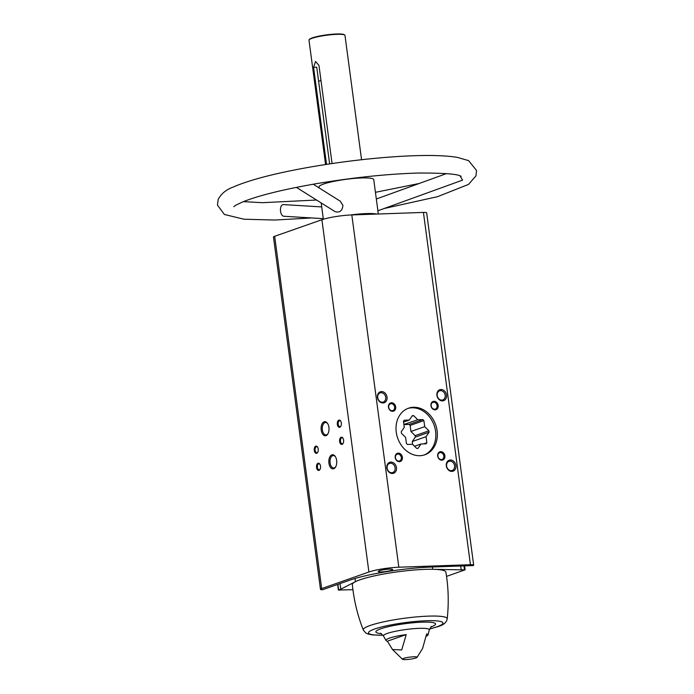 <?xml version="1.0" encoding="UTF-8"?>
<svg xmlns="http://www.w3.org/2000/svg" width="694" height="694" viewBox="0 0 694 694"><rect width="100%" height="100%" fill="white"/><g stroke="black" fill="none" stroke-linecap="round" stroke-linejoin="round"><path stroke-width="1.04" d="M473.672 565.142L426.663 212.858A7.261 1.032 172.4 0 0 423.435 212.425L351.815 214.932A21.783 3.106 172.4 0 0 321.903 219.729L274.659 236.29A7.261 1.032 172.4 0 0 273.471 237.044L320.481 589.327A7.261 1.032 172.4 0 0 322.441 589.77L349.915 580.132A59.45 8.475 172.4 0 1 431.573 567.033L473.23 565.575A7.261 1.032 172.4 0 0 473.672 565.142A7.261 1.032 172.4 0 0 470.437 564.708L398.824 567.215A21.783 3.106 172.4 0 0 368.904 572.012L321.669 588.581A7.261 1.032 172.4 0 0 320.481 589.327M391.468 570.321A7.261 1.032 -7.6 0 1 383.452 571.795A7.261 1.032 -7.6 0 1 378.265 571.492A7.261 1.032 -7.6 0 1 385.317 569.505A7.261 1.032 -7.6 0 1 392.657 569.574A7.261 1.032 -7.6 0 1 391.468 570.321M329.641 163.905L316.733 67.214L313.584 67.318L315.553 61.462L318.971 65.427L332.062 163.541M332.018 181.75L331.94 181.177M328.947 182.47L328.835 181.646M326.536 164.374L313.584 67.318M334.421 181.247L334.369 180.813M325.581 164.521L308.995 40.209A18.148 2.585 -7.6 0 1 309.134 39.81A18.148 2.585 -7.6 0 1 326.648 35.238A18.148 2.585 -7.6 0 1 344.745 35.064A18.148 2.585 -7.6 0 1 344.979 35.403L361.565 159.724M319.188 187.97L319.049 186.903A27.587 3.938 -7.6 0 1 345.872 179.347A27.587 3.938 -7.6 0 1 373.736 179.599L378.325 214.004M350.461 214.984A27.587 3.938 -7.6 0 1 376.512 214.064M296.373 187.371L335.002 211.592C339.661 212.98 342.307 210.924 342.931 205.433L340.199 201.139L313.211 184.222M415.888 657.973A7.408 1.058 -7.6 0 1 408.202 659.43A7.408 1.058 -7.6 0 1 402.511 659.3A7.408 1.058 -7.6 0 1 403.639 658.406A7.408 1.058 -7.6 0 1 412.279 656.862A7.408 1.058 -7.6 0 1 417.059 657.357A7.408 1.058 -7.6 0 1 415.888 657.973M426.263 636.251A21.228 3.028 172.4 0 0 428.033 634.923A21.228 3.028 172.4 0 0 426.645 633.874L422.594 648.448L417.059 657.357M406.216 634.585A21.228 3.028 172.4 0 0 386.038 640.519A21.228 3.028 172.4 0 0 387.365 641.195L406.216 634.585L401.705 649.983L392.492 649.506L387.365 641.195M446.546 576.393L465.119 569.809L461.224 569.835L460.721 566.018M450.371 460.009A5.812 4.737 70.7 0 0 447.344 468.702A5.812 4.737 70.7 0 0 455.672 468.407A5.812 4.737 70.7 0 0 450.371 460.009M390.887 462.083A5.812 4.737 70.7 0 0 387.868 470.775A5.812 4.737 70.7 0 0 396.196 470.489A5.812 4.737 70.7 0 0 390.887 462.083M381.483 391.572A5.812 4.737 70.7 0 0 378.464 400.264A5.812 4.737 70.7 0 0 386.784 399.978A5.812 4.737 70.7 0 0 381.483 391.572M440.959 389.499A5.812 4.737 70.7 0 0 437.94 398.191A5.812 4.737 70.7 0 0 446.268 397.896A5.812 4.737 70.7 0 0 440.959 389.499M440.716 451.655A4.355 3.557 70.7 0 0 438.452 458.17A4.355 3.557 70.7 0 0 444.698 457.953A4.355 3.557 70.7 0 0 440.716 451.655M398.235 453.139A4.355 3.557 70.7 0 0 395.97 459.662A4.355 3.557 70.7 0 0 402.208 459.437A4.355 3.557 70.7 0 0 398.235 453.139M391.511 402.772A4.355 3.557 70.7 0 0 389.247 409.295A4.355 3.557 70.7 0 0 395.493 409.078A4.355 3.557 70.7 0 0 391.511 402.772M434.002 401.288A4.355 3.557 70.7 0 0 431.729 407.812A4.355 3.557 70.7 0 0 437.975 407.595A4.355 3.557 70.7 0 0 434.002 401.288M413.459 407.274A24.68 20.135 70.7 0 0 408.514 408.193A24.68 20.135 70.7 0 0 397.688 438.148A24.68 20.135 70.7 0 0 424.858 454.778A24.68 20.135 70.7 0 0 436.552 427.773A24.68 20.135 70.7 0 0 413.459 407.274M324.141 421.796A7.061 3.956 -92 0 0 321.626 431.972A7.061 3.956 -92 0 0 327.924 433.828A7.061 3.956 -92 0 0 327.559 423.435A7.061 3.956 -92 0 0 324.141 421.796M331.871 454.874A7.061 3.956 -92 0 0 329.355 465.049A7.061 3.956 -92 0 0 335.653 466.906A7.061 3.956 -92 0 0 335.289 456.513A7.061 3.956 -92 0 0 331.871 454.874M315.77 446.147A3.626 2.039 -92 0 0 314.477 451.378A3.626 2.039 -92 0 0 317.713 452.332A3.626 2.039 -92 0 0 317.531 446.997A3.626 2.039 -92 0 0 315.77 446.147M341.136 437.255A3.626 2.039 -92 0 0 339.843 442.486A3.626 2.039 -92 0 0 343.079 443.44A3.626 2.039 -92 0 0 342.897 438.096A3.626 2.039 -92 0 0 341.136 437.255M338.854 420.165A3.626 2.039 -92 0 0 337.562 425.396A3.626 2.039 -92 0 0 340.797 426.342A3.626 2.039 -92 0 0 340.615 421.006A3.626 2.039 -92 0 0 338.854 420.165M318.052 463.245A3.626 2.039 -92 0 0 316.759 468.476A3.626 2.039 -92 0 0 319.995 469.43A3.626 2.039 -92 0 0 319.813 464.086A3.626 2.039 -92 0 0 318.052 463.245M340.034 583.602L340.771 589.163L338.394 590.065L352.916 589.666M340.771 589.163L355.432 581.693A47.192 6.732 -7.6 0 0 352.344 584.626C353.914 600.275 357.566 615.413 363.309 630.048A42.343 6.038 -7.6 0 1 366.033 627.185A42.343 6.038 -7.6 0 1 413.208 617.218A42.343 6.038 -7.6 0 1 447.214 618.848C448.914 603.225 448.48 587.653 445.886 572.142A47.192 6.732 -7.6 0 0 432.692 569.297L461.224 569.835M309.134 39.81L309.507 39.332A17.714 2.524 -7.6 0 1 326.596 34.874A17.714 2.524 -7.6 0 1 344.259 34.7L344.745 35.064M355.51 214.802A24.68 3.522 -7.6 0 1 371.559 214.238M432.388 567.007L432.692 569.297A47.192 6.732 172.4 0 0 355.432 581.693L355.007 578.51M321.721 206.916L283.49 204.609C279.153 204.296 279.578 216.207 284.124 216.268L323.283 218.653M377.9 210.776L462.577 180.128L460.053 175.894M318.633 81.458A14.522 2.073 -7.6 0 1 320.975 80.417M433.672 402.208A3.565 2.915 70.7 0 0 432.961 402.347A3.565 2.915 70.7 0 0 431.39 406.675A3.565 2.915 70.7 0 0 435.32 409.078A3.565 2.915 70.7 0 0 437.012 405.175A3.565 2.915 70.7 0 0 433.672 402.208M391.19 403.7A3.565 2.915 70.7 0 0 390.47 403.83A3.565 2.915 70.7 0 0 388.909 408.159A3.565 2.915 70.7 0 0 392.839 410.57A3.565 2.915 70.7 0 0 394.53 406.658A3.565 2.915 70.7 0 0 391.19 403.7M397.905 454.058A3.565 2.915 70.7 0 0 397.194 454.197A3.565 2.915 70.7 0 0 395.623 458.526A3.565 2.915 70.7 0 0 399.553 460.929A3.565 2.915 70.7 0 0 401.245 457.025A3.565 2.915 70.7 0 0 397.905 454.058M440.395 452.575A3.565 2.915 70.7 0 0 439.675 452.714A3.565 2.915 70.7 0 0 438.114 457.042A3.565 2.915 70.7 0 0 442.043 459.445A3.565 2.915 70.7 0 0 443.735 455.542A3.565 2.915 70.7 0 0 440.395 452.575M440.551 390.644A4.823 3.938 70.7 0 0 439.588 390.826A4.823 3.938 70.7 0 0 437.472 396.682A4.823 3.938 70.7 0 0 442.781 399.935A4.823 3.938 70.7 0 0 445.071 394.652A4.823 3.938 70.7 0 0 440.551 390.644M381.075 392.726A4.823 3.938 70.7 0 0 380.112 392.908A4.823 3.938 70.7 0 0 377.996 398.764A4.823 3.938 70.7 0 0 383.305 402.017A4.823 3.938 70.7 0 0 385.595 396.734A4.823 3.938 70.7 0 0 381.075 392.726M390.488 463.236A4.823 3.938 70.7 0 0 389.516 463.419A4.823 3.938 70.7 0 0 387.399 469.274A4.823 3.938 70.7 0 0 392.709 472.527A4.823 3.938 70.7 0 0 394.999 467.244A4.823 3.938 70.7 0 0 390.488 463.236M449.964 461.154A4.823 3.938 70.7 0 0 448.992 461.337A4.823 3.938 70.7 0 0 446.875 467.192A4.823 3.938 70.7 0 0 452.193 470.445A4.823 3.938 70.7 0 0 454.475 465.162A4.823 3.938 70.7 0 0 449.964 461.154M319.96 464.338A3.002 1.683 -92 0 0 318.945 463.792A3.002 1.683 -92 0 0 318.659 463.844A3.002 1.683 -92 0 0 317.384 467.105A3.002 1.683 -92 0 0 319.153 469.786A3.002 1.683 -92 0 0 320.134 469.17M340.763 421.258A3.002 1.683 -92 0 0 339.748 420.703A3.002 1.683 -92 0 0 339.461 420.764A3.002 1.683 -92 0 0 338.186 424.025A3.002 1.683 -92 0 0 339.956 426.706A3.002 1.683 -92 0 0 340.936 426.081M343.044 438.348A3.002 1.683 -92 0 0 342.029 437.801A3.002 1.683 -92 0 0 341.734 437.853A3.002 1.683 -92 0 0 340.468 441.115A3.002 1.683 -92 0 0 342.237 443.796A3.002 1.683 -92 0 0 343.209 443.18M317.678 447.248A3.002 1.683 -92 0 0 316.664 446.693A3.002 1.683 -92 0 0 316.377 446.745A3.002 1.683 -92 0 0 315.102 450.016A3.002 1.683 -92 0 0 316.872 452.696A3.002 1.683 -92 0 0 317.852 452.072M335.497 456.843A6.22 3.487 -92 0 0 333.276 455.568A6.22 3.487 -92 0 0 332.678 455.68A6.22 3.487 -92 0 0 330.04 462.438A6.22 3.487 -92 0 0 333.71 467.99A6.22 3.487 -92 0 0 335.835 466.568M327.759 423.765A6.22 3.487 -92 0 0 325.547 422.49A6.22 3.487 -92 0 0 324.948 422.603A6.22 3.487 -92 0 0 322.311 429.36A6.22 3.487 -92 0 0 325.98 434.921A6.22 3.487 -92 0 0 328.097 433.49M401.427 433.238L405.608 437.394L406.424 443.457A16.725 13.646 -109.3 0 0 407.43 444.455L412.54 444.281L416.73 448.437A16.725 13.646 -109.3 0 0 417.962 448.402L421.006 443.987L426.116 443.804A16.725 13.646 -109.3 0 0 426.845 442.746L426.038 436.682L429.083 432.267A16.725 13.646 -109.3 0 0 428.892 430.809L424.702 426.654L423.895 420.59A16.725 13.646 -109.3 0 0 422.889 419.592L417.771 419.766L413.581 415.611A16.725 13.646 -109.3 0 0 412.357 415.654L409.313 420.061L404.194 420.243A16.725 13.646 -109.3 0 0 403.466 421.301L404.272 427.365L401.227 431.781A16.725 13.646 -109.3 0 0 401.427 433.238M424.086 455.03A24.68 20.135 70.7 0 0 434.158 425.361A24.68 20.135 70.7 0 0 407.76 408.48M403.57 422.073L409.313 420.061M412.002 416.166L413.581 415.611M403.891 424.485L417.771 419.766M404.003 424.598L409.122 424.416L422.889 419.592M409.122 424.416A16.725 13.646 -109.3 0 1 410.128 425.413L423.895 420.59M410.128 425.413L410.935 431.477L424.702 426.654M410.935 431.477L415.125 435.641L428.892 430.809M415.125 435.641A16.725 13.646 -109.3 0 1 415.316 437.099L429.083 432.267M415.316 437.099L412.271 441.514L426.038 436.682M412.271 441.514L412.652 444.394M423.574 443.891L426.845 442.746M414.526 446.251L421.006 443.987M470.437 564.708L423.435 212.425M321.669 588.581L274.659 236.29M386.038 640.519L383.496 635.999A23.128 3.296 -7.6 0 1 405.938 629.51A23.128 3.296 -7.6 0 1 429.291 629.892L428.033 634.923M464.468 569.722L463.965 565.905M398.824 567.215L351.815 214.932M368.904 572.012L321.903 219.729M338.637 589.909L337.891 584.348M381.388 633.622A30.111 4.294 -7.6 0 1 385.552 627.376A30.111 4.294 -7.6 0 1 425.058 622.102A30.111 4.294 -7.6 0 1 430.705 627.038M383.001 635.184A37.554 5.352 -7.6 0 1 375.697 628.66A37.554 5.352 -7.6 0 1 426.983 620.722A37.554 5.352 -7.6 0 1 436.804 626.847A37.554 5.352 -7.6 0 1 429.56 628.964M363.994 177.916L363.873 176.996M328.01 182.713L327.889 181.793M323.361 219.252L321.183 202.934M402.511 659.3L392.492 649.506M465.119 569.809L464.598 565.879M338.394 590.065L337.648 584.435M431.416 626.396L429.291 629.892M383.496 635.999L380.529 633.18M429.525 629.059L437.793 626.665C443.371 625.173 446.511 622.57 447.214 618.848M363.309 630.048L365.712 632.945L368.184 634.09L372.574 634.941L383.053 635.262M446.528 173.578L376.33 198.996M419.063 183.52L375.437 192.316M316.542 200.019L262.453 202.691L243.429 201.624M461.137 176.371C458.352 174.081 444.169 172.971 418.586 173.032C387.113 173.951 352.717 177.56 315.397 183.841C282.64 189.592 258.498 195.587 242.978 201.815C237.14 204.426 234.104 206.057 233.861 206.699L233.869 206.682M311.719 217.951L274.668 220.033L243.984 219.217L224.414 214.481L217.474 205.138L218.176 199.378C221.325 193.661 226.192 189.618 232.794 187.241C249.146 180.041 274.677 173.361 309.385 167.202C340.893 161.719 371.455 158.093 401.054 156.323C425.353 154.935 444.03 155.265 457.068 157.312L468.589 160.618L476.526 170.455L475.971 175.851L468.511 184.422L437.576 196.671L384.224 208.486"/></g></svg>
